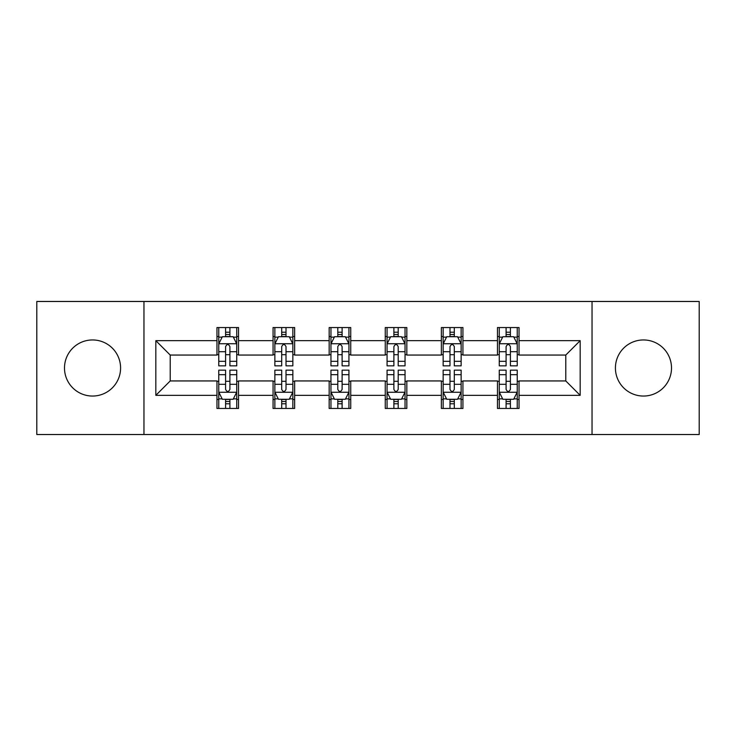 <?xml version="1.0" encoding="UTF-8"?>
<svg xmlns="http://www.w3.org/2000/svg" width="736" height="736" viewBox="0 0 736 736"><rect width="100%" height="100%" fill="white"/><g stroke="black" fill="none" stroke-linecap="round" stroke-linejoin="round"><path stroke-width="1.1" d="M643.457 339.949A28.051 28.051 0 0 0 615.416 368A28.051 28.051 0 0 0 643.457 396.051A28.051 28.051 0 0 0 671.508 368A28.051 28.051 0 0 0 643.457 339.949M92.543 339.949A28.051 28.051 0 0 0 64.492 368A28.051 28.051 0 0 0 92.543 396.051A28.051 28.051 0 0 0 120.584 368A28.051 28.051 0 0 0 92.543 339.949M592.038 434.525L699.2 434.525L699.2 301.475L592.038 301.475L592.038 434.525L143.962 434.525L143.962 301.475L36.8 301.475L36.8 434.525L143.962 434.525M592.038 301.475L143.962 301.475M519.036 340.667L519.036 327.548L497.462 327.548L497.462 340.667L462.935 340.667L462.935 327.548L441.361 327.548L441.361 340.667L406.833 340.667L406.833 327.548L385.259 327.548L385.259 340.667L350.741 340.667L350.741 327.548L329.167 327.548L329.167 340.667L294.639 340.667L294.639 327.548L273.065 327.548L273.065 340.667L238.538 340.667L238.538 327.548L216.964 327.548L216.964 340.667L155.83 340.667L155.83 395.333L170.218 380.944L216.964 380.944L216.964 408.452L238.538 408.452L238.538 380.944L273.065 380.944L273.065 408.452L294.639 408.452L294.639 380.944L329.167 380.944L329.167 408.452L350.741 408.452L350.741 380.944L385.259 380.944L385.259 408.452L406.833 408.452L406.833 380.944L441.361 380.944L441.361 408.452L462.935 408.452L462.935 380.944L497.462 380.944L497.462 408.452L519.036 408.452L519.036 380.944L565.782 380.944L565.782 355.056L519.036 355.056L519.036 340.667L580.17 340.667L580.17 395.333L519.036 395.333M497.462 395.333L462.935 395.333M441.361 395.333L406.833 395.333M385.259 395.333L350.741 395.333M329.167 395.333L294.639 395.333M273.065 395.333L238.538 395.333M216.964 395.333L155.83 395.333M497.462 340.667L497.462 355.056L462.935 355.056L462.935 340.667M441.361 340.667L441.361 355.056L406.833 355.056L406.833 340.667M385.259 340.667L385.259 355.056L350.741 355.056L350.741 340.667M329.167 340.667L329.167 355.056L294.639 355.056L294.639 340.667M273.065 340.667L273.065 355.056L238.538 355.056L238.538 340.667M216.964 340.667L216.964 355.056L170.218 355.056L155.83 340.667M170.218 355.056L170.218 380.944M580.17 395.333L565.782 380.944M565.782 355.056L580.17 340.667M216.964 336.536L218.767 336.536M225.593 336.536L229.908 336.536M236.744 336.536L238.538 336.536M216.964 354.697L218.767 354.697M225.593 354.697L229.908 354.697M236.744 354.697L238.538 354.697M216.964 381.303L218.767 381.303M225.593 381.303L229.908 381.303M236.744 381.303L238.538 381.303M216.964 399.464L218.767 399.464M225.593 399.464L229.908 399.464M236.744 399.464L238.538 399.464M273.065 381.303L274.859 381.303M281.695 381.303L286.01 381.303M292.845 381.303L294.639 381.303M273.065 399.464L274.859 399.464M281.695 399.464L286.01 399.464M292.845 399.464L294.639 399.464M273.065 336.536L274.859 336.536M281.695 336.536L286.01 336.536M292.845 336.536L294.639 336.536M273.065 354.697L274.859 354.697M281.695 354.697L286.01 354.697M292.845 354.697L294.639 354.697M329.167 381.303L330.961 381.303M337.796 381.303L342.111 381.303M348.938 381.303L350.741 381.303M329.167 399.464L330.961 399.464M337.796 399.464L342.111 399.464M348.938 399.464L350.741 399.464M329.167 336.536L330.961 336.536M337.796 336.536L342.111 336.536M348.938 336.536L350.741 336.536M329.167 354.697L330.961 354.697M337.796 354.697L342.111 354.697M348.938 354.697L350.741 354.697M385.259 381.303L387.062 381.303M393.889 381.303L398.204 381.303M405.039 381.303L406.833 381.303M385.259 399.464L387.062 399.464M393.889 399.464L398.204 399.464M405.039 399.464L406.833 399.464M385.259 336.536L387.062 336.536M393.889 336.536L398.204 336.536M405.039 336.536L406.833 336.536M385.259 354.697L387.062 354.697M393.889 354.697L398.204 354.697M405.039 354.697L406.833 354.697M441.361 381.303L443.155 381.303M449.99 381.303L454.305 381.303M461.141 381.303L462.935 381.303M441.361 399.464L443.155 399.464M449.99 399.464L454.305 399.464M461.141 399.464L462.935 399.464M441.361 336.536L443.155 336.536M449.99 336.536L454.305 336.536M461.141 336.536L462.935 336.536M441.361 354.697L443.155 354.697M449.99 354.697L454.305 354.697M461.141 354.697L462.935 354.697M497.462 381.303L499.256 381.303M506.092 381.303L510.407 381.303M517.233 381.303L519.036 381.303M497.462 399.464L499.256 399.464M506.092 399.464L510.407 399.464M517.233 399.464L519.036 399.464M497.462 336.536L499.256 336.536M506.092 336.536L510.407 336.536M517.233 336.536L519.036 336.536M497.462 354.697L499.256 354.697M506.092 354.697L510.407 354.697M517.233 354.697L519.036 354.697M229.908 332.221L225.593 332.221M236.744 361.33L229.908 361.33L229.908 365.838L236.744 365.838L236.744 343.905L233.146 336.711L222.355 336.711L218.767 343.905L218.767 365.838L225.593 365.838L225.593 361.33L218.767 361.33M218.767 343.905L218.767 327.548M236.744 343.905L236.744 327.548M225.593 336.711L225.593 327.548M229.908 327.548L229.908 336.711M229.908 361.33L229.908 346.601C228.473 343.832 227.038 343.832 225.593 346.601L225.593 361.33M225.593 403.779L229.908 403.779M218.767 374.67L225.593 374.67L225.593 370.162L218.767 370.162L218.767 392.095L222.355 399.289L233.146 399.289L236.744 392.095L236.744 370.162L229.908 370.162L229.908 374.67L236.744 374.67M236.744 392.095L236.744 408.452M218.767 392.095L218.767 408.452M229.908 399.289L229.908 408.452M225.593 408.452L225.593 399.289M225.593 374.67L225.593 389.399C227.028 392.168 228.473 392.168 229.908 389.399L229.908 374.67M286.01 332.221L281.695 332.221M292.845 361.33L286.01 361.33L286.01 365.838L292.845 365.838L292.845 343.905L289.248 336.711L278.456 336.711L274.859 343.905L274.859 365.838L281.695 365.838L281.695 361.33L274.859 361.33M274.859 343.905L274.859 327.548M292.845 343.905L292.845 327.548M281.695 336.711L281.695 327.548M286.01 327.548L286.01 336.711M286.01 361.33L286.01 346.601C284.574 343.832 283.13 343.832 281.695 346.601L281.695 361.33M342.111 332.221L337.796 332.221M348.938 361.33L342.111 361.33L342.111 365.838L348.938 365.838L348.938 343.905L345.34 336.711L334.558 336.711L330.961 343.905L330.961 365.838L337.796 365.838L337.796 361.33L330.961 361.33M330.961 343.905L330.961 327.548M348.938 343.905L348.938 327.548M337.796 336.711L337.796 327.548M342.111 327.548L342.111 336.711M342.111 361.33L342.111 346.601C340.676 343.832 339.232 343.832 337.796 346.601L337.796 361.33M281.695 403.779L286.01 403.779M274.859 374.67L281.695 374.67L281.695 370.162L274.859 370.162L274.859 392.095L278.456 399.289L289.248 399.289L292.845 392.095L292.845 370.162L286.01 370.162L286.01 374.67L292.845 374.67M292.845 392.095L292.845 408.452M274.859 392.095L274.859 408.452M286.01 399.289L286.01 408.452M281.695 408.452L281.695 399.289M281.695 374.67L281.695 389.399C283.13 392.168 284.565 392.168 286.01 389.399L286.01 374.67M337.796 403.779L342.111 403.779M330.961 374.67L337.796 374.67L337.796 370.162L330.961 370.162L330.961 392.095L334.558 399.289L345.34 399.289L348.938 392.095L348.938 370.162L342.111 370.162L342.111 374.67L348.938 374.67M348.938 392.095L348.938 408.452M330.961 392.095L330.961 408.452M342.111 399.289L342.111 408.452M337.796 408.452L337.796 399.289M337.796 374.67L337.796 389.399C339.232 392.168 340.667 392.168 342.111 389.399L342.111 374.67M398.204 332.221L393.889 332.221M405.039 361.33L398.204 361.33L398.204 365.838L405.039 365.838L405.039 343.905L401.442 336.711L390.66 336.711L387.062 343.905L387.062 365.838L393.889 365.838L393.889 361.33L387.062 361.33M387.062 343.905L387.062 327.548M405.039 343.905L405.039 327.548M393.889 336.711L393.889 327.548M398.204 327.548L398.204 336.711M398.204 361.33L398.204 346.601C396.768 343.832 395.333 343.832 393.889 346.601L393.889 361.33M454.305 332.221L449.99 332.221M461.141 361.33L454.305 361.33L454.305 365.838L461.141 365.838L461.141 343.905L457.544 336.711L446.752 336.711L443.155 343.905L443.155 365.838L449.99 365.838L449.99 361.33L443.155 361.33M443.155 343.905L443.155 327.548M461.141 343.905L461.141 327.548M449.99 336.711L449.99 327.548M454.305 327.548L454.305 336.711M454.305 361.33L454.305 346.601C452.87 343.832 451.435 343.832 449.99 346.601L449.99 361.33M510.407 332.221L506.092 332.221M517.233 361.33L510.407 361.33L510.407 365.838L517.233 365.838L517.233 343.905L513.645 336.711L502.854 336.711L499.256 343.905L499.256 365.838L506.092 365.838L506.092 361.33L499.256 361.33M499.256 343.905L499.256 327.548M517.233 343.905L517.233 327.548M506.092 336.711L506.092 327.548M510.407 327.548L510.407 336.711M510.407 361.33L510.407 346.601C508.972 343.832 507.527 343.832 506.092 346.601L506.092 361.33M393.889 403.779L398.204 403.779M387.062 374.67L393.889 374.67L393.889 370.162L387.062 370.162L387.062 392.095L390.66 399.289L401.442 399.289L405.039 392.095L405.039 370.162L398.204 370.162L398.204 374.67L405.039 374.67M405.039 392.095L405.039 408.452M387.062 392.095L387.062 408.452M398.204 399.289L398.204 408.452M393.889 408.452L393.889 399.289M393.889 374.67L393.889 389.399C395.324 392.168 396.768 392.168 398.204 389.399L398.204 374.67M449.99 403.779L454.305 403.779M443.155 374.67L449.99 374.67L449.99 370.162L443.155 370.162L443.155 392.095L446.752 399.289L457.544 399.289L461.141 392.095L461.141 370.162L454.305 370.162L454.305 374.67L461.141 374.67M461.141 392.095L461.141 408.452M443.155 392.095L443.155 408.452M454.305 399.289L454.305 408.452M449.99 408.452L449.99 399.289M449.99 374.67L449.99 389.399C451.426 392.168 452.87 392.168 454.305 389.399L454.305 374.67M506.092 403.779L510.407 403.779M499.256 374.67L506.092 374.67L506.092 370.162L499.256 370.162L499.256 392.095L502.854 399.289L513.645 399.289L517.233 392.095L517.233 370.162L510.407 370.162L510.407 374.67L517.233 374.67M517.233 392.095L517.233 408.452M499.256 392.095L499.256 408.452M510.407 399.289L510.407 408.452M506.092 408.452L506.092 399.289M506.092 374.67L506.092 389.399C507.527 392.168 508.962 392.168 510.407 389.399L510.407 374.67M236.652 343.73L218.85 343.73M218.767 337.143L222.143 337.143M233.358 337.143L236.744 337.143M225.593 351.698L218.767 351.698M236.744 351.698L229.908 351.698M229.908 334.512L225.593 334.512M218.85 392.27L236.652 392.27M236.744 398.857L233.358 398.857M222.143 398.857L218.767 398.857M229.908 384.302L236.744 384.302M218.767 384.302L225.593 384.302M225.593 401.488L229.908 401.488M292.753 343.73L274.951 343.73M274.859 337.143L278.245 337.143M289.46 337.143L292.845 337.143M281.695 351.698L274.859 351.698M292.845 351.698L286.01 351.698M286.01 334.512L281.695 334.512M348.855 343.73L331.053 343.73M330.961 337.143L334.337 337.143M345.561 337.143L348.938 337.143M337.796 351.698L330.961 351.698M348.938 351.698L342.111 351.698M342.111 334.512L337.796 334.512M274.951 392.27L292.753 392.27M292.845 398.857L289.46 398.857M278.245 398.857L274.859 398.857M286.01 384.302L292.845 384.302M274.859 384.302L281.695 384.302M281.695 401.488L286.01 401.488M331.053 392.27L348.855 392.27M348.938 398.857L345.561 398.857M334.337 398.857L330.961 398.857M342.111 384.302L348.938 384.302M330.961 384.302L337.796 384.302M337.796 401.488L342.111 401.488M404.947 343.73L387.145 343.73M387.062 337.143L390.439 337.143M401.663 337.143L405.039 337.143M393.889 351.698L387.062 351.698M405.039 351.698L398.204 351.698M398.204 334.512L393.889 334.512M461.049 343.73L443.247 343.73M443.155 337.143L446.54 337.143M457.755 337.143L461.141 337.143M449.99 351.698L443.155 351.698M461.141 351.698L454.305 351.698M454.305 334.512L449.99 334.512M517.15 343.73L499.348 343.73M499.256 337.143L502.642 337.143M513.857 337.143L517.233 337.143M506.092 351.698L499.256 351.698M517.233 351.698L510.407 351.698M510.407 334.512L506.092 334.512M387.145 392.27L404.947 392.27M405.039 398.857L401.663 398.857M390.439 398.857L387.062 398.857M398.204 384.302L405.039 384.302M387.062 384.302L393.889 384.302M393.889 401.488L398.204 401.488M443.247 392.27L461.049 392.27M461.141 398.857L457.755 398.857M446.54 398.857L443.155 398.857M454.305 384.302L461.141 384.302M443.155 384.302L449.99 384.302M449.99 401.488L454.305 401.488M499.348 392.27L517.15 392.27M517.233 398.857L513.857 398.857M502.642 398.857L499.256 398.857M510.407 384.302L517.233 384.302M499.256 384.302L506.092 384.302M506.092 401.488L510.407 401.488"/></g></svg>
